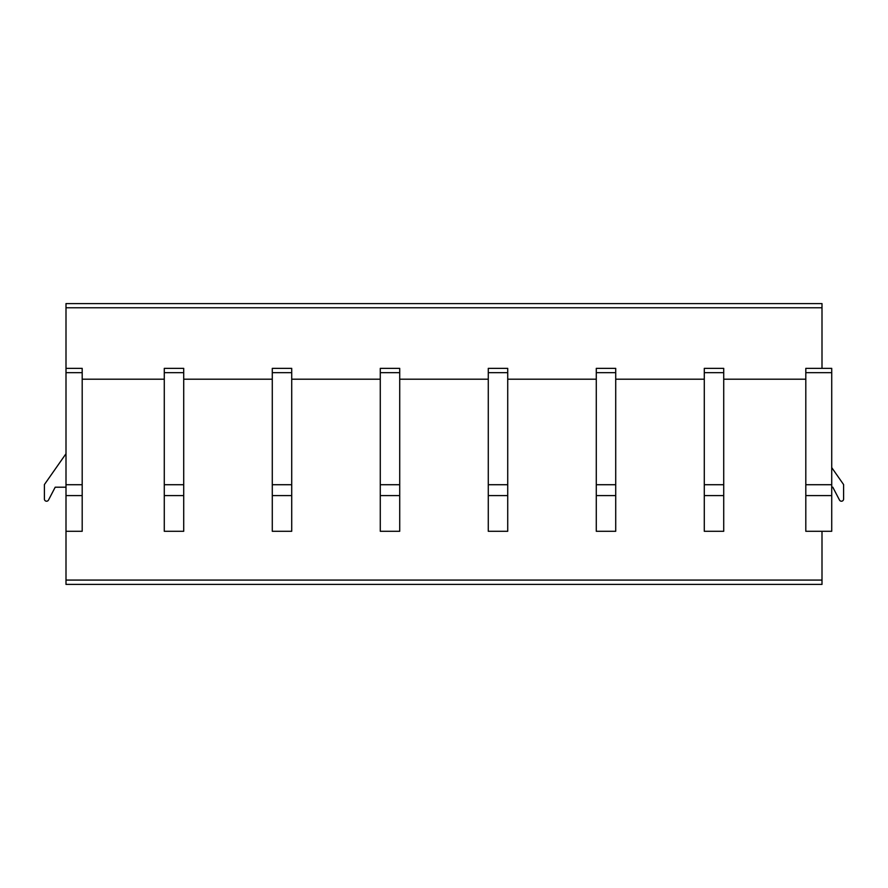 <?xml version="1.0" encoding="UTF-8"?>
<svg xmlns="http://www.w3.org/2000/svg" width="888" height="888" viewBox="0 0 888 888"><rect width="100%" height="100%" fill="white"/><g stroke="black" fill="none" stroke-linecap="round" stroke-linejoin="round"><path stroke-width="1.33" d="M821.999 307.77L66.001 307.77L66.001 303.596L821.999 303.596L821.999 368.365M821.999 531.29L805.805 531.29L805.805 368.365L831.723 368.365L831.723 531.29L821.999 531.29L821.999 584.404L66.001 584.404L66.001 531.29L82.196 531.29L82.196 368.365L66.001 368.365L66.001 307.77M831.723 467.599L843.6 484.571L843.6 499.067A2.176 2.176 0 0 1 839.504 500.066L832.8 487.201L831.723 487.201M164.28 379.198L82.196 379.198M272.283 379.198L183.716 379.198M380.275 379.198L291.719 379.198M488.278 379.198L399.722 379.198M596.281 379.198L507.725 379.198M704.284 379.198L615.717 379.198M805.805 379.198L723.72 379.198M164.28 531.29L183.716 531.29L183.716 368.365L164.28 368.365L164.28 531.29M272.283 531.29L291.719 531.29L291.719 368.365L272.283 368.365L272.283 531.29M380.275 531.29L399.722 531.29L399.722 368.365L380.275 368.365L380.275 531.29M488.278 531.29L507.725 531.29L507.725 368.365L488.278 368.365L488.278 531.29M596.281 531.29L615.717 531.29L615.717 368.365L596.281 368.365L596.281 531.29M704.284 531.29L723.72 531.29L723.72 368.365L704.284 368.365L704.284 531.29M66.001 531.29L66.001 368.365M66.001 487.201L55.2 487.201L48.496 500.066A2.176 2.176 0 0 1 44.4 499.067L44.4 484.571L66.001 453.724M805.805 495.604L831.723 495.604M805.805 484.715L831.723 484.715M805.805 372.683L831.723 372.683M821.999 580.075L66.001 580.075M164.28 495.604L183.716 495.604M164.28 484.715L183.716 484.715M164.28 372.683L183.716 372.683M272.283 495.604L291.719 495.604M272.283 484.715L291.719 484.715M272.283 372.683L291.719 372.683M380.275 495.604L399.722 495.604M380.275 484.715L399.722 484.715M380.275 372.683L399.722 372.683M488.278 495.604L507.725 495.604M488.278 484.715L507.725 484.715M488.278 372.683L507.725 372.683M596.281 495.604L615.717 495.604M596.281 484.715L615.717 484.715M596.281 372.683L615.717 372.683M704.284 495.604L723.72 495.604M704.284 484.715L723.72 484.715M704.284 372.683L723.72 372.683M66.001 495.604L82.196 495.604M66.001 484.715L82.196 484.715M66.001 372.683L82.196 372.683"/></g></svg>
